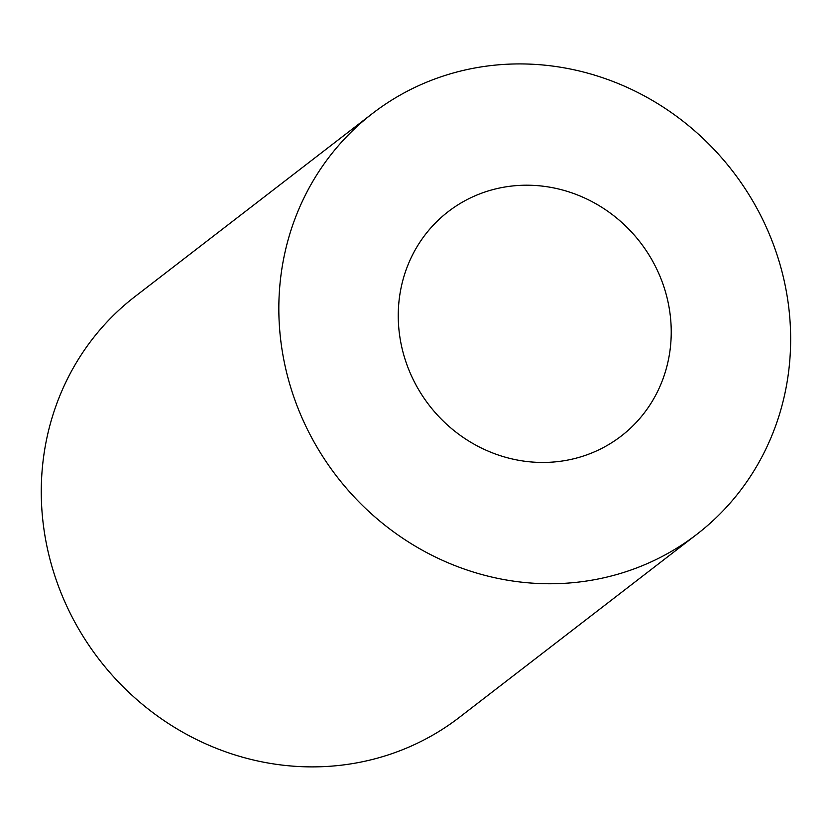 <?xml version="1.0" encoding="UTF-8"?>
<svg xmlns="http://www.w3.org/2000/svg" width="831" height="831" viewBox="0 0 831 831"><rect width="100%" height="100%" fill="white"/><g stroke="black" fill="none" stroke-linecap="round" stroke-linejoin="round"><path stroke-width="1.25" d="M696.939 534.24L459.366 717.371A265.66 249.954 -127.6 0 1 353.559 763.429A265.66 249.954 -127.6 0 1 67.218 607.077A265.66 249.954 -127.6 0 1 134.986 296.574L372.548 113.442A265.66 249.954 -127.6 0 1 732.703 171.238A265.66 249.954 -127.6 0 1 696.939 534.24A265.66 249.954 -127.6 0 1 591.132 580.298A265.66 249.954 -127.6 0 1 304.78 423.945A265.66 249.954 -127.6 0 1 372.548 113.442M564.82 460.613A141.686 133.303 -127.6 0 1 412.093 377.232A141.686 133.303 -127.6 0 1 448.241 211.625A141.686 133.303 -127.6 0 1 640.327 242.444A141.686 133.303 -127.6 0 1 621.245 436.046A141.686 133.303 -127.6 0 1 564.82 460.613"/></g></svg>
